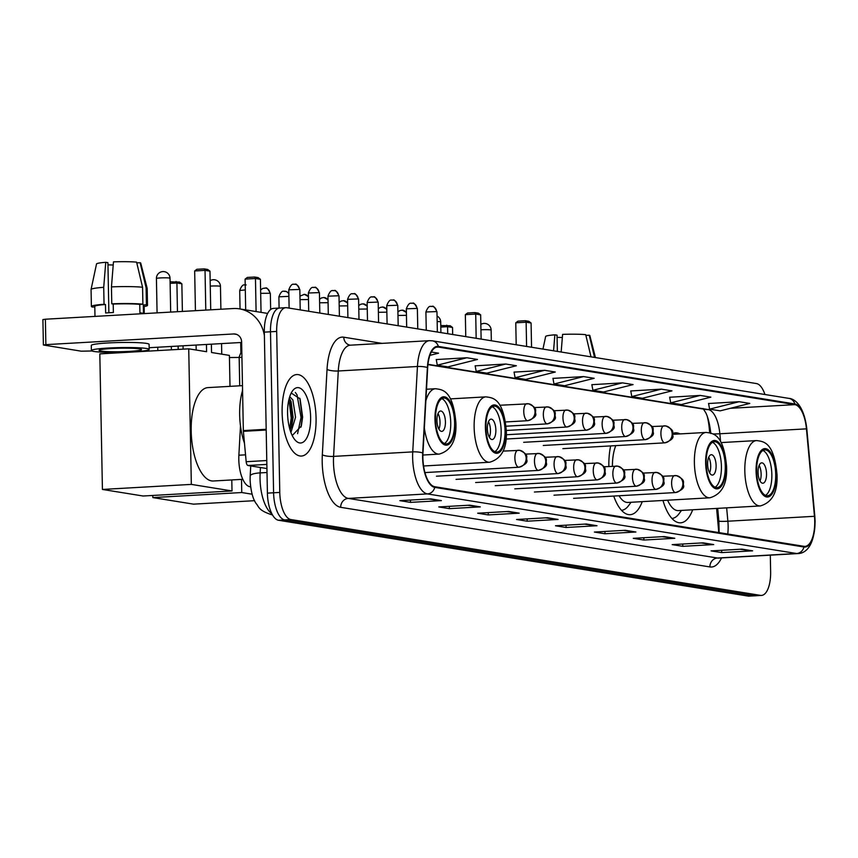 <?xml version="1.0" encoding="UTF-8"?>
<svg xmlns="http://www.w3.org/2000/svg" width="858" height="858" viewBox="0 0 858 858"><rect width="100%" height="100%" fill="white"/><g stroke="black" fill="none" stroke-linecap="round" stroke-linejoin="round"><path stroke-width="1.29" d="M610.649 445.924A45.066 18.619 86.7 0 0 608.848 466.473M680.04 433.912A45.066 18.619 86.7 0 0 675.471 432.829A45.066 18.619 86.7 0 0 672.897 433.419M709.663 432.722L709.223 428.003A34.009 14.05 86.7 0 0 707.249 416.334M718.661 532.55A34.009 14.05 86.7 0 0 718.35 527.456L716.602 508.419M613.738 496.063A45.066 18.619 86.7 0 0 630.158 514.682A45.066 18.619 86.7 0 0 642.224 501.64M662.977 500.461A45.066 18.619 86.7 0 0 680.587 522.822A45.066 18.619 86.7 0 0 692.663 509.781M250.622 486.851L249.903 486.733A25.515 10.543 -93.3 0 1 238.878 455.212L240.487 425.976M242.417 390.958L242.535 388.803M280.62 308.086A25.515 10.543 86.7 0 0 279.665 308.033L273.477 308.387A25.515 10.543 86.7 0 0 264.318 332.143L267.406 493.125A25.515 10.543 86.7 0 0 278.507 520.259L748.144 596.074A25.515 10.543 86.7 0 0 749.098 596.128L755.287 595.774A25.515 10.543 86.7 0 1 754.321 595.72A25.515 10.543 86.7 0 0 755.287 595.774L761.464 595.42A25.515 10.543 86.7 0 0 770.634 571.664L770.312 555.158M764.939 394.508A25.515 10.543 86.7 0 0 756.445 383.558L286.808 307.732A25.515 10.543 86.7 0 0 285.843 307.679A25.515 10.543 86.7 0 0 276.684 331.435L279.772 492.428A25.515 10.543 86.7 0 0 290.873 519.551L284.684 519.905L754.321 595.72L284.684 519.905A25.515 10.543 86.7 0 1 273.595 492.771A25.515 10.543 86.7 0 0 284.684 519.905L278.507 520.259M276.684 331.435L270.495 331.789L273.595 492.771L270.495 331.789A25.515 10.543 86.7 0 1 279.665 308.033A25.515 10.543 86.7 0 0 270.495 331.789L264.318 332.143M316.066 418.039A40.819 16.86 86.7 0 0 296.782 374.549A40.819 16.86 86.7 0 0 282.121 412.559A40.819 16.86 86.7 0 0 301.415 456.048A40.819 16.86 86.7 0 0 316.066 418.039A40.819 16.86 86.7 0 0 296.782 374.549A40.819 16.86 86.7 0 0 282.121 412.559A40.819 16.86 86.7 0 0 301.415 456.048A40.819 16.86 86.7 0 0 316.066 418.039M814.725 521.031A27.209 11.24 -93.3 0 1 804.954 546.374A27.209 11.24 -93.3 0 1 803.935 546.321L434.727 486.711A27.209 11.24 -93.3 0 1 422.973 453.099L427.681 367.696A27.209 11.24 -93.3 0 1 437.365 347.04A27.209 11.24 -93.3 0 1 438.395 347.093L794.873 404.644A27.209 11.24 -93.3 0 1 806.445 428.85L814.467 516.302A27.209 11.24 -93.3 0 1 814.725 521.031M815.014 521.074A27.896 11.519 86.7 0 0 814.746 516.226L806.724 428.775A27.896 11.519 86.7 0 0 794.862 403.968L438.374 346.418A27.896 11.519 86.7 0 0 427.391 367.535L422.694 452.927A27.896 11.519 86.7 0 0 434.749 487.387L803.946 546.996A27.896 11.519 86.7 0 0 815.014 521.074M430.802 498.895L399.871 500.654L410.478 502.37L441.409 500.611L430.802 498.895M428.85 499.002L440.336 500.568A6.8 6.167 -80.8 0 0 441.409 500.611M410.435 500.053L410.478 502.37M469.701 505.18L438.77 506.928L449.377 508.644L480.308 506.885L469.701 505.18M467.749 505.287L479.236 506.842A6.8 6.167 -80.8 0 0 480.308 506.885M449.335 506.327L449.377 508.644M508.601 511.454L477.67 513.213L488.288 514.929L519.208 513.17L508.601 511.454M506.649 511.561L518.135 513.127A6.8 6.167 -80.8 0 0 519.208 513.17M488.234 512.612L488.288 514.929M547.501 517.739L516.57 519.498L527.187 521.203L558.108 519.444L547.501 517.739M545.549 517.846L557.035 519.412A6.8 6.167 -80.8 0 0 558.108 519.444M527.134 518.897L527.187 521.203M741.998 549.141L711.078 550.89L721.685 552.606L752.616 550.847L741.998 549.141M740.057 549.249L751.533 550.804A6.8 6.167 -80.8 0 0 752.616 550.847M721.642 550.289L721.685 552.606M703.099 542.857L672.179 544.615L682.786 546.332L713.706 544.573L703.099 542.857M701.158 542.964L712.633 544.53A6.8 6.167 -80.8 0 0 713.706 544.573M682.743 544.015L682.786 546.332M664.199 536.572L633.279 538.331L643.886 540.047L674.806 538.288L664.199 536.572M662.258 536.69L673.734 538.245A6.8 6.167 -80.8 0 0 674.806 538.288M643.843 537.73L643.886 540.047M625.3 530.298L594.38 532.057L604.987 533.762L635.907 532.014L625.3 530.298M623.358 530.405L634.834 531.971A6.8 6.167 -80.8 0 0 635.907 532.014M604.944 531.456L604.987 533.762M586.4 524.013L555.48 525.772L566.087 527.488L597.007 525.729L586.4 524.013M584.448 524.131L595.935 525.686A6.8 6.167 -80.8 0 0 597.007 525.729M566.044 525.171L566.087 527.488M290.873 519.551L760.51 595.377A25.515 10.543 86.7 0 0 761.464 595.42M505.77 364.028L476.179 371.45L486.797 373.166L516.377 365.744L505.77 364.028L475.16 365.84M466.87 357.754L437.28 365.176L447.897 366.892L477.477 359.459L466.87 357.754L436.261 359.556M429.912 355.351L438.577 353.185L431.37 352.016M622.468 382.872L592.889 390.293L603.496 392.009L633.075 384.588L622.468 382.872L591.87 384.684M661.368 389.146L631.788 396.578L642.395 398.284L671.975 390.862L661.368 389.146L630.769 390.958M700.267 395.431L670.688 402.852L681.295 404.568L710.885 397.147L700.267 395.431L669.669 397.243M739.167 401.705L709.587 409.137L720.194 410.853L749.785 403.421L739.167 401.705L708.569 403.517M544.669 370.313L515.09 377.734L525.697 379.451L555.276 372.018L544.669 370.313L514.06 372.115M583.569 376.587L553.989 384.019L564.596 385.725L594.176 378.303L583.569 376.587L552.96 378.399M553.989 384.019L552.949 378.324M592.889 390.293L591.848 384.609M631.788 396.578L630.748 390.894M670.688 402.852L669.658 397.168M709.587 409.137L708.558 403.453M515.09 377.734L514.049 372.05M476.179 371.45L475.15 365.765M437.28 365.176L436.25 359.491M557.078 337.355A17.01 1.405 178.9 0 0 562.344 337.494M594.54 357.411L589.253 335.221L585.896 335.414M595.441 357.561L589.854 335.596A22.104 1.823 178.9 0 0 589.253 335.221M561.164 352.027L562.601 334.384A22.104 1.823 178.9 0 1 585.714 334.652L591.001 356.842M557.357 351.415L557.046 335.167L554.869 334.824L553.571 350.804M554.869 334.824A22.104 1.823 178.9 0 0 545.656 336.443L542.953 349.088M775.707 474.356A22.962 9.481 86.7 0 0 764.864 449.892A22.962 9.481 86.7 0 0 756.617 471.278A22.962 9.481 86.7 0 0 767.47 495.742A22.962 9.481 86.7 0 0 775.707 474.356M765.508 495.366A22.962 9.481 86.7 0 0 771.846 474.581A22.962 9.481 86.7 0 0 762.955 450.482M671.921 518.457A40.219 16.613 86.7 0 0 678.925 513.878L681.499 510.413M667.621 500.203A32.733 13.524 86.7 0 0 678.335 510.596L760.295 505.941A32.733 13.524 -93.3 0 1 744.819 471.053A32.733 13.524 -93.3 0 1 756.574 440.572L721.085 442.589M766.537 473.723A10.199 4.215 86.7 0 0 761.722 462.848A10.199 4.215 86.7 0 0 758.054 472.35A10.199 4.215 86.7 0 0 762.88 483.226A10.199 4.215 86.7 0 0 766.537 473.723M760.038 480.995A10.199 4.215 86.7 0 0 761.132 474.024A10.199 4.215 86.7 0 0 759.148 465.39M447.715 333.708L447.586 326.684L440.798 327.07M440.765 325.525L450.246 325.761L452.531 327.477L452.67 334.513M452.531 327.477L447.586 326.684L446.707 325.182M531.552 347.243L531.081 323.016L526.136 322.211L526.597 346.45M531.081 323.016L528.796 321.289L525.257 320.72L526.136 322.211L515.776 322.801L516.194 344.766M525.257 320.72L517.996 321.139L515.776 322.801M725.278 466.216A22.962 9.481 86.7 0 0 714.435 441.752A22.962 9.481 86.7 0 0 706.188 463.138A22.962 9.481 86.7 0 0 717.041 487.591A22.962 9.481 86.7 0 0 725.278 466.216M715.079 487.226A22.962 9.481 86.7 0 0 721.417 466.43A22.962 9.481 86.7 0 0 712.526 442.342M621.492 510.317A40.219 16.613 86.7 0 0 628.496 505.737L631.07 502.273M619.058 495.763A32.733 13.524 86.7 0 0 627.906 502.456L709.856 497.801A32.733 13.524 -93.3 0 1 694.39 462.912A32.733 13.524 -93.3 0 1 706.145 432.432L672.94 434.32M615.787 445.624A32.733 13.524 86.7 0 0 612.419 466.269M716.108 465.583A10.199 4.215 86.7 0 0 711.293 454.708A10.199 4.215 86.7 0 0 707.625 464.21A10.199 4.215 86.7 0 0 712.451 475.085A10.199 4.215 86.7 0 0 716.108 465.583M709.609 472.855A10.199 4.215 86.7 0 0 710.703 465.883A10.199 4.215 86.7 0 0 708.719 457.25M481.124 339.103L480.652 314.875L475.707 314.071L476.169 338.309M480.652 314.875L478.367 313.149L474.828 312.58L475.707 314.071L465.347 314.661L465.765 336.626M474.828 312.58L467.567 312.998L465.347 314.661M505.04 430.662A22.962 9.481 86.7 0 0 494.187 406.199A22.962 9.481 86.7 0 0 485.939 427.574A22.962 9.481 86.7 0 0 496.793 452.037A22.962 9.481 86.7 0 0 505.04 430.662M494.83 451.662A22.962 9.481 86.7 0 0 501.169 430.877A22.962 9.481 86.7 0 0 492.278 406.789M495.86 430.019A10.199 4.215 86.7 0 0 491.044 419.144A10.199 4.215 86.7 0 0 487.376 428.646A10.199 4.215 86.7 0 0 492.202 439.521A10.199 4.215 86.7 0 0 495.86 430.019M489.36 437.29A10.199 4.215 86.7 0 0 490.454 430.33A10.199 4.215 86.7 0 0 488.47 421.686M254.579 500.686L193.522 504.15L152.853 497.586L152.81 495.463M178.185 349.431L178.121 346.074M177.456 311.711L176.909 282.979L170.12 283.365M229.44 357.529L241.935 357.421M152.853 497.586L241.763 492.535L241.506 479.386M239.714 385.8L239.157 356.971L240.905 352.67L241.838 352.413M241.763 492.535L252.145 494.208M170.088 281.821L179.569 282.057L181.853 283.784L182.389 311.433M183.044 345.795L183.108 349.152M181.853 283.784L176.909 282.979L176.029 281.488M261.046 312.355L260.403 279.311L255.459 278.518L256.092 311.561M260.403 279.311L258.119 277.595L254.579 277.027L255.459 278.518L245.098 279.107L245.688 309.877M254.579 277.027L247.319 277.434L245.098 279.107M454.601 422.522A22.962 9.481 86.7 0 0 443.758 398.058A22.962 9.481 86.7 0 0 435.51 419.433A22.962 9.481 86.7 0 0 446.364 443.897A22.962 9.481 86.7 0 0 454.601 422.522M444.401 443.522A22.962 9.481 86.7 0 0 450.74 422.737A22.962 9.481 86.7 0 0 441.849 398.648M242.471 385.65L207.99 387.601A46.772 19.316 86.7 0 0 191.195 431.156A46.772 19.316 86.7 0 0 213.299 480.995L242.793 479.311M445.431 421.879A10.199 4.215 86.7 0 0 440.615 411.003A10.199 4.215 86.7 0 0 436.947 420.506A10.199 4.215 86.7 0 0 441.773 431.381A10.199 4.215 86.7 0 0 445.431 421.879M438.931 429.15A10.199 4.215 86.7 0 0 440.025 422.19A10.199 4.215 86.7 0 0 438.041 413.545M102.424 489.446L191.334 484.395L232.003 490.958L143.093 496.01L102.424 489.446L99.818 353.882L188.728 348.831L206.585 351.716L206.446 344.466M211.379 344.187L211.54 352.509L229.397 355.394L229.998 386.357M191.334 484.395L188.728 348.831M231.789 479.944L232.003 490.958M210.725 309.824L209.974 271.171L205.03 270.377L205.791 310.103M209.974 271.171L207.69 269.455L204.15 268.886L205.03 270.377L194.669 270.967L195.431 310.693M196.085 345.055L196.182 350.032M204.15 268.886L196.89 269.294L194.669 270.967M241.227 357.303A7.658 0.633 -1.1 0 1 241.935 357.239M266.859 464.414L247.973 465.486L266.935 468.554M264.382 335.596A34.009 30.845 -80.8 0 0 239.328 308.848A34.009 30.845 -80.8 0 0 233.258 308.537L45.377 319.219L45.871 344.637L233.741 333.955A8.505 7.711 99.2 0 1 235.264 334.041A8.505 7.711 99.2 0 1 241.634 341.988L243.34 430.587L266.184 429.29M45.871 344.637L43.393 345.002L42.9 319.584L45.377 319.219M43.393 345.002L81.263 351.19L91.924 350.976M149.163 347.715L241.645 342.46M247.973 465.486A4.247 1.759 -93.3 0 1 246.171 461.711L243.382 431.327A4.247 1.759 -93.3 0 1 243.34 430.587M100.965 351.072A21.257 1.759 178.9 0 0 124.828 351.598A21.257 1.759 178.9 0 0 141.549 349.56A21.257 1.759 178.9 0 0 139.618 348.874A21.257 1.759 178.9 0 0 115.744 348.348A21.257 1.759 178.9 0 0 99.035 350.386A21.257 1.759 178.9 0 0 100.965 351.072M107.958 264.843A17.01 1.405 178.9 0 0 113.224 264.983M144.251 313.599L144.101 305.437A24.657 2.038 178.9 0 0 143.297 304.944L143.458 313.417A24.657 2.038 178.9 0 0 142.031 313.116A24.657 2.038 178.9 0 0 139.929 312.848L139.757 304.375A24.657 2.038 178.9 0 0 113.202 304.064L111.776 303.829L111.454 286.883L113.471 261.872A22.104 1.823 178.9 0 1 136.594 262.14L142.567 287.248L142.9 304.193L139.757 304.375M108.88 312.762L107.915 262.666L105.738 262.312L103.721 287.323L104.043 304.268L105.48 304.504L105.641 312.977A24.657 2.038 178.9 0 1 113.374 312.537L113.202 304.064M105.48 304.504A24.657 2.038 178.9 0 0 94.788 306.392L94.981 316.398M149.195 349.421L149.099 344.337A28.915 2.381 178.9 0 0 146.482 343.393A28.915 2.381 178.9 0 0 114.017 342.674A28.915 2.381 178.9 0 0 91.291 345.442L91.388 350.525A28.915 2.381 178.9 0 0 94.005 351.469A28.915 2.381 178.9 0 0 126.469 352.188A28.915 2.381 178.9 0 0 149.195 349.421A28.915 2.381 178.9 0 0 146.579 348.477A28.915 2.381 178.9 0 0 114.114 347.758A28.915 2.381 178.9 0 0 91.388 350.525M143.297 304.944L146.428 304.762L146.107 287.816L140.122 262.72L136.776 262.902M144.123 306.542A28.057 2.317 178.9 0 0 147.501 305.373A28.057 2.317 178.9 0 0 146.428 304.762M142.9 304.193A28.057 2.317 178.9 0 0 111.776 303.829M104.043 304.268A28.057 2.317 178.9 0 0 91.388 306.456A28.057 2.317 178.9 0 0 92.46 307.057L94.798 306.928M147.501 305.373L147.179 288.427A28.057 2.317 178.9 0 0 147.168 288.385A28.057 2.317 178.9 0 0 146.107 287.816M142.567 287.248A28.057 2.317 178.9 0 0 111.454 286.883M103.721 287.323A28.057 2.317 178.9 0 0 91.066 289.468A28.057 2.317 178.9 0 0 91.066 289.511L91.388 306.456M147.168 288.385L140.733 263.095A22.104 1.823 178.9 0 0 140.122 262.72M105.738 262.312A22.104 1.823 178.9 0 0 96.525 263.942L91.066 289.468M242.567 390.444A42.514 17.568 86.7 0 0 239.661 414.822A42.514 17.568 86.7 0 0 244.455 443.103M289.725 396.686L292.868 399.925L295.549 417.245L290.916 432.486M289.253 398.273L291.098 401.555L293.093 417.385L291.849 425.321L290.079 430.03M310.628 417.16A27.724 11.454 86.7 0 0 304.204 392.02A27.724 11.454 86.7 0 0 292.503 390.926A27.724 11.454 86.7 0 0 287.569 413.438A27.724 11.454 86.7 0 0 295.313 440.261A27.724 11.454 86.7 0 0 310.628 417.16M292.235 435.553L301.33 426.008L302.638 417.063L300.075 398.873L291.227 393.039M295.356 392.46L297.061 394.905L301.051 417.46L297.587 433.687M288.953 399.42L291.227 418.018L289.704 428.743M299.796 398.219L302.273 417.396L301.008 427.112M290.412 400.053L292.46 417.953L291.345 426.984M245.538 454.837L238.878 455.212M250.6 486.69L249.903 486.733M260.435 467.503L260.146 472.897A34.009 14.05 86.7 0 0 260.038 478.753A34.009 14.05 86.7 0 0 271.782 513.642M267.01 472.511L260.146 472.897A17.01 4.065 -176.8 0 0 250.182 476.029L250.74 465.937M748.144 596.074L760.51 595.377M267.406 493.125L279.772 492.428M271.804 514.768L272.436 514.875A17.01 15.423 99.2 0 1 271.804 514.768C258.001 510.306 259.062 506.703 256.07 503.464C252.788 498.745 250.793 491.001 250.107 480.223L250.182 476.029M727.766 534.019A27.209 11.24 86.7 0 0 728.131 525.954A27.209 11.24 86.7 0 0 727.874 521.214L726.651 507.85M721.535 557.925A42.514 17.568 -93.3 0 1 709.898 566.934L340.701 507.325A8.505 7.711 99.2 0 1 348.273 498.412L717.47 558.022A34.009 14.05 86.7 0 0 718.747 558.086L718.543 558.097M340.701 507.325A42.514 17.568 -93.3 0 1 322.2 462.108A42.514 17.568 -93.3 0 1 322.329 454.794L327.037 369.401A42.514 17.568 -93.3 0 1 343.779 337.205L381.992 343.372M333.472 462.237A34.009 14.05 86.7 0 0 348.273 498.412L427.434 493.918A34.009 14.05 -93.3 0 1 412.741 451.887L417.449 366.495A34.009 14.05 -93.3 0 1 429.558 340.669L350.386 345.173A34.009 14.05 86.7 0 0 338.277 370.988L333.58 456.392A34.009 14.05 86.7 0 0 333.472 462.237M803.946 546.996A8.505 7.711 -80.8 0 1 796.642 553.517A34.009 14.05 -93.3 0 0 797.919 553.582C804.343 553.474 814.51 548.123 815.1 521.181L814.821 516.119A8.505 0.643 174.8 0 1 814.746 516.226M814.821 516.119L806.799 428.678C803.796 403.904 793.393 398.444 788.834 398.369A8.505 7.711 99.2 0 1 794.862 403.968M438.374 346.418A8.505 7.711 -80.8 0 0 432.357 340.819L429.558 340.669M427.391 367.535A8.505 2.027 -176.8 0 0 417.449 366.495L338.277 370.988A8.505 2.027 3.2 0 1 327.037 369.401M422.694 452.927A8.505 2.027 -176.8 0 0 412.741 451.887L333.58 456.392A8.505 2.027 3.2 0 1 322.329 454.794M434.749 487.387A8.505 7.711 99.2 0 1 427.434 493.918L796.642 553.517L717.47 558.022A8.505 7.711 99.2 0 0 709.898 566.934M350.386 345.173L350.15 345.163A8.505 7.711 99.2 0 1 343.779 337.205M438.395 347.093L436.357 347.211M814.467 516.302L727.874 521.214A15.305 1.169 -5.2 0 1 718.854 520.978L717.696 508.365M806.445 428.85L719.851 433.773A27.209 11.24 86.7 0 0 708.279 409.566L427.96 364.307M720.581 441.688L719.851 433.773A15.305 1.169 -5.2 0 1 712.955 433.923M794.873 404.644L730.297 408.311M711.218 409.395L708.279 409.566A15.305 13.878 99.2 0 1 705.544 409.427L427.928 364.607M585.8 524.045L595.935 525.686M624.699 530.33L634.834 531.971M663.599 536.615L673.734 538.245M702.498 542.889L712.633 544.53M741.398 549.174L751.533 550.804M546.9 517.771L557.035 519.412M508 511.486L518.135 513.127M469.09 505.212L479.236 506.842M430.19 498.927L440.336 500.568M756.08 471.192A24.239 10.006 86.7 0 0 766.623 496.964A24.239 10.006 86.7 0 0 776.243 474.442A24.239 10.006 86.7 0 0 765.701 448.67A24.239 10.006 86.7 0 0 756.08 471.192M491.334 340.755L491.13 330.094A6.8 0.558 178.9 0 0 490.508 329.869A6.8 0.558 178.9 0 0 481.499 329.762A6.8 0.558 178.9 0 0 480.941 329.794M705.651 463.052A24.239 10.006 86.7 0 0 716.194 488.824A24.239 10.006 86.7 0 0 725.814 466.302A24.239 10.006 86.7 0 0 715.272 440.529A24.239 10.006 86.7 0 0 705.651 463.052M440.905 332.614L440.701 321.943A6.8 0.558 178.9 0 0 440.079 321.729A6.8 0.558 178.9 0 0 437.151 321.525M485.403 427.488A24.239 10.006 86.7 0 0 495.945 453.26A24.239 10.006 86.7 0 0 505.566 430.748A24.239 10.006 86.7 0 0 495.023 404.965A24.239 10.006 86.7 0 0 485.403 427.488M423.573 465.991L489.618 462.237A32.733 13.524 -93.3 0 1 474.142 427.359A32.733 13.524 -93.3 0 1 485.896 396.868L450.407 398.884M220.892 309.245L220.452 286.39A6.8 0.558 178.9 0 0 219.841 286.175A6.8 0.558 178.9 0 0 210.821 286.068A6.8 0.558 178.9 0 0 210.264 286.1M434.974 419.348A24.239 10.006 86.7 0 0 445.516 445.12A24.239 10.006 86.7 0 0 455.137 422.608A24.239 10.006 86.7 0 0 444.594 396.825A24.239 10.006 86.7 0 0 434.974 419.348M422.897 455.03L439.189 454.096A32.733 13.524 -93.3 0 1 424.356 427.917M425.858 400.761A32.733 13.524 -93.3 0 1 435.467 388.728L426.49 389.242M170.678 312.098L170.023 278.249A6.8 0.558 178.9 0 0 169.401 278.024A6.8 0.558 178.9 0 0 160.392 277.928A6.8 0.558 178.9 0 0 156.424 278.507L157.078 312.87M573.584 498.348L675.643 492.546C681.863 490.186 684.502 487.784 683.569 485.328C682.614 482.164 686.4 480.341 676.512 475.654A8.505 7.711 99.2 0 0 674.999 475.579A8.505 3.518 86.7 0 0 674.678 475.568A8.505 3.518 86.7 0 0 671.621 483.483A8.505 3.518 86.7 0 0 675.321 492.524A8.505 3.518 86.7 0 0 675.643 492.546A8.505 3.518 86.7 0 0 676.115 492.438M675.321 492.524A8.505 7.711 -80.8 0 0 682.893 483.612A8.505 7.711 99.2 0 0 676.512 475.654L662.687 476.244M401.855 310.178A5.523 5.009 99.2 0 1 406.402 312.956M397.973 315.454L406.445 315.336M554 495.184L656.048 489.382C662.269 487.022 664.907 484.62 663.974 482.164C663.02 479 666.805 477.187 656.928 472.49A8.505 7.711 99.2 0 0 655.405 472.415A8.505 3.518 86.7 0 0 655.083 472.404A8.505 3.518 86.7 0 0 652.037 480.319A8.505 3.518 86.7 0 0 655.726 489.36A8.505 3.518 86.7 0 0 656.048 489.382A8.505 3.518 86.7 0 0 656.531 489.274M655.726 489.36A8.505 7.711 -80.8 0 0 663.298 480.448A8.505 7.711 99.2 0 0 656.928 472.49L643.103 473.08M382.26 307.025A5.523 5.009 99.2 0 1 386.808 309.792M378.389 312.291L386.861 312.173M534.405 492.02L636.464 486.218C642.674 483.858 645.323 481.456 644.379 479.011C643.425 475.836 647.211 474.024 637.333 469.337A8.505 7.711 99.2 0 0 635.81 469.251A8.505 3.518 86.7 0 0 635.499 469.24A8.505 3.518 86.7 0 0 632.443 477.155A8.505 3.518 86.7 0 0 636.143 486.196A8.505 3.518 86.7 0 0 636.464 486.218A8.505 3.518 86.7 0 0 636.936 486.111M636.143 486.196A8.505 7.711 -80.8 0 0 643.704 477.284A8.505 7.711 99.2 0 0 637.333 469.337L623.509 469.916M362.677 303.861A5.523 5.009 99.2 0 1 367.224 306.628M358.794 309.127L367.267 309.009M514.811 488.856L616.87 483.054C623.09 480.695 625.729 478.292 624.796 475.847C623.83 472.672 627.616 470.86 617.739 466.173A8.505 7.711 99.2 0 0 616.226 466.087A8.505 3.518 86.7 0 0 615.905 466.076A8.505 3.518 86.7 0 0 612.848 473.991A8.505 3.518 86.7 0 0 616.548 483.033A8.505 3.518 86.7 0 0 616.87 483.054A8.505 3.518 86.7 0 0 617.342 482.947M616.548 483.033A8.505 7.711 -80.8 0 0 624.12 474.12A8.505 7.711 99.2 0 0 617.739 466.173L603.914 466.752M343.082 300.697A5.523 5.009 99.2 0 1 347.629 303.475M339.2 305.963L347.672 305.845M495.227 485.692L597.275 479.89C603.496 477.531 606.134 475.128 605.201 472.683C604.246 469.508 608.032 467.696 598.144 463.009A8.505 7.711 99.2 0 0 596.632 462.923A8.505 3.518 86.7 0 0 596.31 462.912A8.505 3.518 86.7 0 0 593.253 470.827A8.505 3.518 86.7 0 0 596.954 479.869A8.505 3.518 86.7 0 0 597.275 479.89A8.505 3.518 86.7 0 0 597.747 479.783M596.954 479.869A8.505 7.711 -80.8 0 0 604.525 470.956A8.505 7.711 99.2 0 0 598.144 463.009L584.319 463.588M323.487 297.533A5.523 5.009 99.2 0 1 328.035 300.311M319.605 302.799L328.078 302.692M475.632 482.528L577.681 476.726C583.901 474.367 586.55 471.964 585.606 469.519C584.652 466.344 588.438 464.532 578.56 459.845A8.505 7.711 99.2 0 0 577.037 459.77A8.505 3.518 86.7 0 0 576.715 459.749A8.505 3.518 86.7 0 0 573.67 467.664A8.505 3.518 86.7 0 0 577.359 476.716A8.505 3.518 86.7 0 0 577.681 476.726A8.505 3.518 86.7 0 0 578.163 476.619M577.359 476.716A8.505 7.711 -80.8 0 0 584.931 467.803A8.505 7.711 99.2 0 0 578.56 459.845L564.736 460.424M303.893 294.369A5.523 5.009 99.2 0 1 308.44 297.147M300.021 299.635L308.494 299.528M456.038 479.365L558.097 473.562C564.317 471.203 566.956 468.8 566.012 466.355C565.057 463.181 568.843 461.368 558.966 456.681A8.505 7.711 99.2 0 0 557.443 456.606A8.505 3.518 86.7 0 0 557.132 456.585A8.505 3.518 86.7 0 0 554.075 464.5A8.505 3.518 86.7 0 0 557.775 473.552A8.505 3.518 86.7 0 0 558.097 473.562A8.505 3.518 86.7 0 0 558.569 473.455M557.775 473.552A8.505 7.711 -80.8 0 0 565.336 464.639A8.505 7.711 99.2 0 0 558.966 456.681L545.141 457.271M284.309 291.205A5.523 5.009 99.2 0 1 288.856 293.983M279.097 308.065L278.882 296.814L288.899 296.364M436.443 476.201L538.502 470.399C544.723 468.039 547.361 465.637 546.428 463.191C545.474 460.027 549.249 458.204 539.371 453.517A8.505 7.711 99.2 0 0 537.859 453.442A8.505 3.518 86.7 0 0 537.537 453.421A8.505 3.518 86.7 0 0 534.48 461.336A8.505 3.518 86.7 0 0 538.181 470.388A8.505 3.518 86.7 0 0 538.502 470.399A8.505 3.518 86.7 0 0 538.974 470.291M538.181 470.388A8.505 7.711 -80.8 0 0 545.752 461.475A8.505 7.711 99.2 0 0 539.371 453.517L525.546 454.107M269.841 293.264L270.345 293.447C268.093 288.942 266.548 287.162 265.701 288.095A5.523 5.009 99.2 0 1 269.841 293.264L260.671 293.329M264.714 288.041A5.523 5.009 99.2 0 1 265.701 288.095L262.73 288.427L260.607 289.972M424.935 472.576L518.908 467.235C525.128 464.875 527.767 462.473 526.833 460.027C525.879 456.864 529.665 455.04 519.776 450.353A8.505 7.711 99.2 0 0 518.264 450.278A8.505 3.518 86.7 0 0 517.942 450.257A8.505 3.518 86.7 0 0 514.886 458.183A8.505 3.518 86.7 0 0 518.586 467.224A8.505 3.518 86.7 0 0 518.908 467.235A8.505 3.518 86.7 0 0 519.38 467.127M518.586 467.224A8.505 7.711 -80.8 0 0 526.158 458.311A8.505 7.711 99.2 0 0 519.776 450.353L503.035 451.104M240.058 308.966L239.704 290.497L245.302 289.929M436.465 311.593L436.969 311.765C434.716 307.271 433.172 305.491 432.325 306.424A5.523 5.009 99.2 0 1 436.465 311.593L425.911 311.98L426.265 330.244M431.338 306.37A5.523 5.009 99.2 0 1 432.325 306.424L430.888 306.381C431.435 307.175 429.021 303.818 425.911 311.98M562.869 448.637L664.918 442.835C671.138 440.476 673.787 438.073 672.844 435.628C671.889 432.453 675.675 430.641 665.797 425.954A8.505 7.711 99.2 0 0 664.274 425.868A8.505 3.518 86.7 0 0 663.953 425.858A8.505 3.518 86.7 0 0 660.907 433.773A8.505 3.518 86.7 0 0 664.607 442.814A8.505 3.518 86.7 0 0 664.918 442.835A8.505 3.518 86.7 0 0 665.4 442.728M664.607 442.814A8.505 7.711 -80.8 0 0 672.168 433.901A8.505 7.711 99.2 0 0 665.797 425.954L651.973 426.533M416.881 308.43L417.374 308.612C415.122 304.107 413.577 302.327 412.73 303.26A5.523 5.009 99.2 0 1 416.881 308.43L406.327 308.816L406.671 327.091M411.743 303.206A5.523 5.009 99.2 0 1 412.73 303.26L411.304 303.217C411.851 304.011 409.438 300.654 406.327 308.816M543.275 445.474L645.334 439.671C651.554 437.312 654.193 434.909 653.26 432.464C652.295 429.29 656.08 427.477 646.203 422.79A8.505 7.711 99.2 0 0 644.69 422.715A8.505 3.518 86.7 0 0 644.369 422.694A8.505 3.518 86.7 0 0 641.312 430.609A8.505 3.518 86.7 0 0 645.012 439.661A8.505 3.518 86.7 0 0 645.334 439.671A8.505 3.518 86.7 0 0 645.806 439.564M645.012 439.661A8.505 7.711 -80.8 0 0 652.584 430.748A8.505 7.711 99.2 0 0 646.203 422.79L632.378 423.369M397.286 305.266L397.78 305.448C395.538 300.944 393.983 299.163 393.136 300.096A5.523 5.009 99.2 0 1 397.286 305.266L386.733 305.652L387.087 323.927M392.149 300.043A5.523 5.009 99.2 0 1 393.136 300.096L391.709 300.053C392.256 300.847 389.843 297.501 386.733 305.652M523.68 442.31L625.739 436.507C631.96 434.148 634.598 431.746 633.665 429.3C632.711 426.126 636.497 424.313 626.608 419.626A8.505 7.711 99.2 0 0 625.096 419.551A8.505 3.518 86.7 0 0 624.774 419.53A8.505 3.518 86.7 0 0 621.718 427.445A8.505 3.518 86.7 0 0 625.418 436.497A8.505 3.518 86.7 0 0 625.739 436.507A8.505 3.518 86.7 0 0 626.211 436.4M625.418 436.497A8.505 7.711 -80.8 0 0 632.99 427.584A8.505 7.711 99.2 0 0 626.608 419.626L612.784 420.216M377.692 302.102L378.196 302.284C375.943 297.78 374.399 295.999 373.552 296.932A5.523 5.009 99.2 0 1 377.692 302.102L367.138 302.499L367.492 320.763M372.565 296.879A5.523 5.009 99.2 0 1 373.552 296.932L372.115 296.889C372.662 297.683 370.248 294.337 367.138 302.499M505.984 439.039L606.145 433.344C612.365 430.984 615.004 428.582 614.071 426.136C613.116 422.962 616.902 421.149 607.024 416.462A8.505 7.711 99.2 0 0 605.501 416.387A8.505 3.518 86.7 0 0 605.18 416.366A8.505 3.518 86.7 0 0 602.134 424.281A8.505 3.518 86.7 0 0 605.823 433.333A8.505 3.518 86.7 0 0 606.145 433.344A8.505 3.518 86.7 0 0 606.627 433.236M605.823 433.333A8.505 7.711 -80.8 0 0 613.395 424.42A8.505 7.711 99.2 0 0 607.024 416.462L593.2 417.052M358.097 298.938L358.601 299.12C356.349 294.616 354.804 292.835 353.957 293.768A5.523 5.009 99.2 0 1 358.097 298.938L347.554 299.335L347.898 317.599M352.97 293.715A5.523 5.009 99.2 0 1 353.957 293.768L352.52 293.726C353.067 294.519 350.654 291.173 347.554 299.335M506.306 434.749L586.561 430.18C592.771 427.82 595.42 425.418 594.476 422.973C593.521 419.809 597.307 417.985 587.43 413.299A8.505 7.711 99.2 0 0 585.907 413.224A8.505 3.518 86.7 0 0 585.596 413.202A8.505 3.518 86.7 0 0 582.539 421.128A8.505 3.518 86.7 0 0 586.239 430.169A8.505 3.518 86.7 0 0 586.561 430.18A8.505 3.518 86.7 0 0 587.033 430.072M586.239 430.169A8.505 7.711 -80.8 0 0 593.8 421.257A8.505 7.711 99.2 0 0 587.43 413.299L573.605 413.888M338.513 295.774L339.007 295.956C336.765 291.452 335.21 289.672 334.363 290.605A5.523 5.009 99.2 0 1 338.513 295.774L327.96 296.171L328.303 314.436M333.376 290.551A5.523 5.009 99.2 0 1 334.363 290.605L332.936 290.562C333.483 291.355 331.07 288.009 327.96 296.171M506.327 430.469L566.966 427.016C573.187 424.667 575.825 422.254 574.892 419.809C573.927 416.645 577.713 414.822 567.835 410.135A8.505 7.711 99.2 0 0 566.323 410.06A8.505 3.518 86.7 0 0 566.001 410.038A8.505 3.518 86.7 0 0 562.945 417.964A8.505 3.518 86.7 0 0 566.645 427.005A8.505 3.518 86.7 0 0 566.966 427.016A8.505 3.518 86.7 0 0 567.438 426.909M566.645 427.005A8.505 7.711 -80.8 0 0 574.216 418.093A8.505 7.711 99.2 0 0 567.835 410.135L554.011 410.725M318.919 292.61L319.423 292.793C317.17 288.288 315.615 286.508 314.768 287.441A5.523 5.009 99.2 0 1 318.919 292.61L308.365 293.007L308.719 311.272M313.781 287.387A5.523 5.009 99.2 0 1 314.768 287.441L313.342 287.398C313.889 288.202 311.475 284.845 308.365 293.007M506.07 426.201L547.372 423.863C553.592 421.503 556.231 419.101 555.298 416.645C554.343 413.481 558.129 411.658 548.241 406.971A8.505 7.711 99.2 0 0 546.728 406.896A8.505 3.518 86.7 0 0 546.407 406.874A8.505 3.518 86.7 0 0 543.35 414.8A8.505 3.518 86.7 0 0 547.05 423.841A8.505 3.518 86.7 0 0 547.372 423.863A8.505 3.518 86.7 0 0 547.844 423.755M547.05 423.841A8.505 7.711 -80.8 0 0 554.622 414.929A8.505 7.711 99.2 0 0 548.241 406.971L534.416 407.561M299.324 289.446L299.828 289.629C297.576 285.124 296.031 283.344 295.184 284.277A5.523 5.009 99.2 0 1 299.324 289.446L288.771 289.843L289.125 308.108M294.197 284.223A5.523 5.009 99.2 0 1 295.184 284.277L293.747 284.234C294.294 285.038 291.881 281.681 288.771 289.843M505.544 421.954L527.777 420.699C533.998 418.339 536.647 415.937 535.703 413.481C534.749 410.317 538.534 408.494 528.657 403.807A8.505 7.711 99.2 0 0 527.134 403.732A8.505 3.518 86.7 0 0 526.812 403.71A8.505 3.518 86.7 0 0 523.766 411.636A8.505 3.518 86.7 0 0 527.466 420.677A8.505 3.518 86.7 0 0 527.777 420.699A8.505 3.518 86.7 0 0 528.26 420.592M527.466 420.677A8.505 7.711 -80.8 0 0 535.027 411.765A8.505 7.711 99.2 0 0 528.657 403.807L499.796 405.255M233.741 333.955L236.722 334.438M266.195 430.03L243.382 431.327M246.171 461.711L266.784 460.531M788.834 398.369L432.357 340.819M285.843 307.679L279.665 308.033M797.919 553.582L718.747 558.086M710.832 433.526C709.18 419.101 706.209 413.653 705.802 412.805L703.067 408.472M718.854 520.978L719.133 532.625M760.295 505.941C772.232 502.488 777.809 492.084 777.016 474.721C774.045 441.387 763.191 441.516 756.574 440.572M491.13 330.094A6.8 6.8 0 0 0 480.834 324.378M709.856 497.801C721.803 494.347 727.38 483.944 726.587 466.58C723.616 433.247 712.762 433.376 706.145 432.432M440.701 321.943A6.8 6.8 0 0 0 437.054 316.055M489.618 462.237C501.555 458.794 507.132 448.38 506.338 431.016C503.367 397.694 492.513 397.812 485.896 396.868M220.452 286.39A6.8 6.8 0 0 0 210.156 280.684M221.75 354.161L221.546 343.608M439.189 454.096C451.126 450.654 456.703 440.24 455.909 422.876C452.938 389.553 442.084 389.671 435.467 388.728M170.023 278.249A6.8 6.8 0 0 0 164.307 271.664A6.8 6.8 0 0 0 156.424 278.507M171.396 349.817L171.332 346.46M157.808 350.59L157.743 347.233M406.392 312.387L402.327 310.178L399.871 310.575L397.908 311.937M386.797 309.223L382.732 307.014L380.276 307.411L378.314 308.773M367.213 306.059L363.138 303.85L360.692 304.247L358.73 305.609M347.619 302.895L343.543 300.686L341.098 301.083L339.135 302.445M328.024 299.732L323.959 297.522L321.503 297.919L319.541 299.281M308.43 296.568L304.365 294.358L299.946 296.117M288.846 293.404L286.551 291.613L283.859 291.216C284.406 292.01 281.992 288.663 278.882 296.814M270.345 293.447L270.656 309.524M240.701 342.514L240.894 352.67M239.704 290.497C242.814 282.336 245.227 285.682 244.68 284.888L246.107 284.931M436.969 311.765L437.355 332.035M417.374 308.612L417.771 328.871M397.78 305.448L398.176 325.718M378.196 302.284L378.582 322.554M358.601 299.12L358.987 319.391M339.007 295.956L339.403 316.227M319.423 292.793L319.809 313.063M299.828 289.629L300.214 309.899M239.328 308.848L267.653 313.427"/></g></svg>
